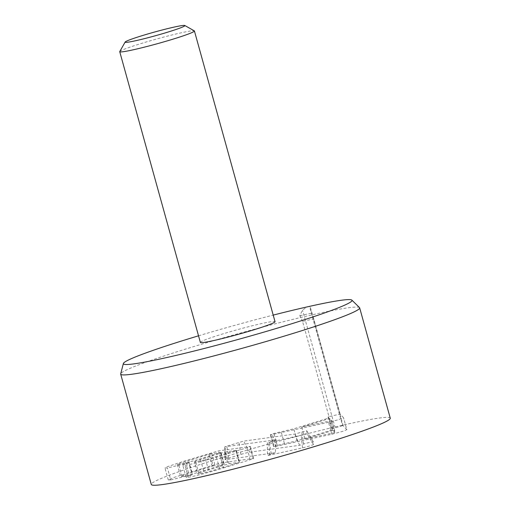 <?xml version="1.0" encoding="UTF-8"?>
<svg xmlns="http://www.w3.org/2000/svg" width="510" height="510" viewBox="0 0 510 510"><rect width="100%" height="100%" fill="white"/><g stroke="black" fill="none" stroke-linecap="round" stroke-linejoin="round"><path stroke-width="0.38" stroke-dasharray="2.55 1.91" d="M340.157 414.107L313.758 318.903A111.601 6.815 -15.5 0 0 302.551 321.408L328.956 416.613A111.601 6.815 164.5 0 1 340.157 414.107L343.51 417.709L338.767 419.609L328.523 422.318L270.797 434.788C269.707 434.89 270.753 434.45 273.927 433.462L293.754 428.808L329.071 417.945L328.077 417.097L328.956 416.613M313.758 318.903L310.329 307.402L309.219 306.433L306.778 306.982L302.532 310.15L299.867 315.448L302.551 321.408M299.963 315.722A107.891 6.585 164.5 0 1 312.292 313M342.567 425.659L331.385 429.025L332.373 429.873L297.062 440.736L277.236 445.389C274.061 446.377 273.016 446.817 274.106 446.715L331.825 434.246L342.076 431.536L346.864 429.681L343.51 417.709L346.819 429.637L343.128 425.665L342.567 425.659L309.519 306.504M270.306 434.794L270.797 434.788L274.106 446.715L273.615 446.715L270.306 434.794M331.838 420.54L301.69 427.087L329.651 418.487L331.838 420.54L335.147 432.467L334.713 432.601L304.993 439.014L301.69 427.087M334.713 432.601L331.411 420.673M275.674 446.409L272.365 434.482M297.062 440.736L293.754 428.808M332.373 429.873L329.071 417.945M328.051 417.072L331.36 428.999L328.077 417.097M304.993 439.014L332.96 430.414L329.651 418.487M332.96 430.414L335.147 432.467M188.796 462.787L183.141 465.005L182.816 465.324L184.983 465.292C190.912 464.463 202.648 461.378 220.192 456.029L246.929 447.805C250.142 446.811 251.124 446.39 249.881 446.543L218.643 450.865L185.2 460.791L167.255 466.746L164.959 467.995L167.439 467.97L188.796 462.787L192.206 474.695L188.898 462.774M192.206 474.695L186.118 477.252L188.292 477.213L184.983 465.292M188.292 477.213C194.221 476.391 205.957 473.299 223.501 467.957L220.192 456.029M223.501 467.957L250.238 459.733C253.451 458.739 254.433 458.318 253.19 458.471L221.952 462.793L214.812 464.629L173.387 477.615L168.268 479.923L170.748 479.897L167.439 467.97M253.725 458.464L253.19 458.471L249.881 446.543L250.416 446.537L253.725 458.464M209.84 453.983L220.894 452.459L200.302 458.841C189.694 462.066 182.491 463.953 178.685 464.502L177.295 464.521L178.481 463.845L209.84 453.983L213.148 465.911L224.202 464.38L203.611 470.768C193.003 473.994 185.793 475.881 181.994 476.429L180.604 476.448L191.938 472.381L213.148 465.911M224.7 452.051L236.2 450.343L216.259 456.526C206.32 459.555 199.448 461.352 195.636 461.926L194.412 461.933L197.721 473.86L198.945 473.854C195.719 474.255 198.9 472.961 208.482 469.984L229.041 463.711L239.509 462.264L219.568 468.454C209.629 471.482 202.757 473.28 198.945 473.854L195.636 461.926C192.41 462.328 195.591 461.04 205.173 458.056L224.7 452.051L228.008 463.979M170.748 479.897L192.104 474.714M220.894 452.459L220.479 452.638L223.788 464.559L224.202 464.38L220.894 452.459M236.2 450.343L235.792 450.521L239.101 462.449L239.509 462.264L236.2 450.343M390.265 418.181A124 7.567 -15.5 0 0 268.751 444.025A124 7.567 -15.5 0 0 151.285 484.462M275.336 452.746L271.294 453.989A6.974 0.427 -15.5 0 0 267.463 455.449A6.974 0.427 -15.5 0 0 269.924 455.105L302.487 447.869A6.974 0.427 -15.5 0 0 309.64 445.95A6.974 0.427 -15.5 0 0 313.471 444.49L313.274 441.775A6.974 0.427 -15.5 0 0 313.274 441.762A6.974 0.427 -15.5 0 0 303.66 444.038L299.612 445.281L249.83 452.16A6.974 0.427 -15.5 0 0 240.867 454.429L228.729 458.158A6.974 0.427 -15.5 0 0 224.897 459.618A6.974 0.427 -15.5 0 0 225.554 459.625L275.336 452.746L276.299 439.741L224.795 446.805L243.627 441.125L294.793 434.048L306.765 430.727L306.963 433.449L301.212 435.215L268.642 442.457L276.299 439.741M299.612 445.281L294.793 434.048M119.767 51.529A38.747 2.365 164.5 0 1 141.015 43.554A38.747 2.365 164.5 0 1 194.31 30.861M200.36 342.408A38.747 2.365 164.5 0 1 221.64 334.273A38.747 2.365 164.5 0 1 275.037 321.695M359.524 307.619A124 7.567 -15.5 0 0 238.157 333.699A124 7.567 -15.5 0 0 120.691 373.856M198.53 335.809A118.632 7.242 164.5 0 1 273.207 315.103M284.395 443.47L281.087 431.543M277.236 445.389L273.927 433.462M331.825 434.246L328.523 422.318M335.108 427.59L302.532 310.15M343.128 425.665L310.329 307.402M250.238 459.733L246.929 447.805M212.115 466.178L208.807 454.251M191.938 472.381L188.63 460.453M229.041 463.711L225.732 451.79M208.482 469.984L205.173 458.056M221.952 462.793L218.643 450.865M214.812 464.629L211.503 452.701M188.509 472.719L185.2 460.791M203.611 470.768L200.302 458.841M181.994 476.429L178.685 464.502M219.568 468.454L216.259 456.526M271.294 453.989L269.363 441.87M225.554 459.625L225.133 446.811M228.729 458.158L226.797 446.04M240.867 454.429L238.935 442.31M249.83 452.16L243.627 441.125M303.66 444.038L301.729 431.919M313.274 441.775L306.765 430.733L313.274 441.762M313.471 444.49L306.963 433.449M302.487 447.869L301.212 435.215M269.924 455.105L268.642 442.457M300.141 316.436L299.867 315.448M186.118 477.252L182.816 465.324M168.268 479.923L164.959 467.995M220.983 452.453L224.292 464.38M177.295 464.521L180.604 476.448M236.296 450.336L239.604 462.264M224.795 446.805L224.897 459.618M267.355 442.635L267.463 455.449"/><path stroke-width="0.76" d="M273.207 315.103A118.632 7.242 164.5 0 1 306.778 306.982A118.632 7.242 164.5 0 1 309.219 306.433A118.632 7.242 164.5 0 1 351.875 300.122A118.632 7.242 164.5 0 1 265.806 331.57A118.632 7.242 164.5 0 1 134.474 363.796A118.632 7.242 164.5 0 1 123.382 363.49A118.632 7.242 164.5 0 1 198.53 335.809M123.382 363.49L120.691 373.856A124 7.567 -15.5 0 0 120.685 374.136L151.285 484.462A124 7.567 -15.5 0 0 162.881 484.5A124 7.567 -15.5 0 0 298.108 451.42A124 7.567 -15.5 0 0 390.265 418.181L359.671 307.861A124 7.567 -15.5 0 0 359.524 307.619L351.875 300.122M184.792 25.5L194.31 30.861A38.747 2.365 164.5 0 1 194.418 30.976A38.747 2.365 164.5 0 1 157.705 43.611A38.747 2.365 164.5 0 1 119.735 51.688A38.747 2.365 164.5 0 1 119.767 51.529L125.16 42.037A31.002 1.893 164.5 0 1 142.162 35.655A31.002 1.893 164.5 0 1 184.792 25.5A31.002 1.893 164.5 0 1 155.512 35.706A31.002 1.893 164.5 0 1 125.16 42.037M194.418 30.976L275.037 321.695A38.747 2.365 164.5 0 1 238.329 334.331A38.747 2.365 164.5 0 1 200.36 342.408L119.735 51.688M120.685 374.136A124 7.567 -15.5 0 0 132.288 374.174A124 7.567 -15.5 0 0 267.508 341.094A124 7.567 -15.5 0 0 359.671 307.861"/></g></svg>
